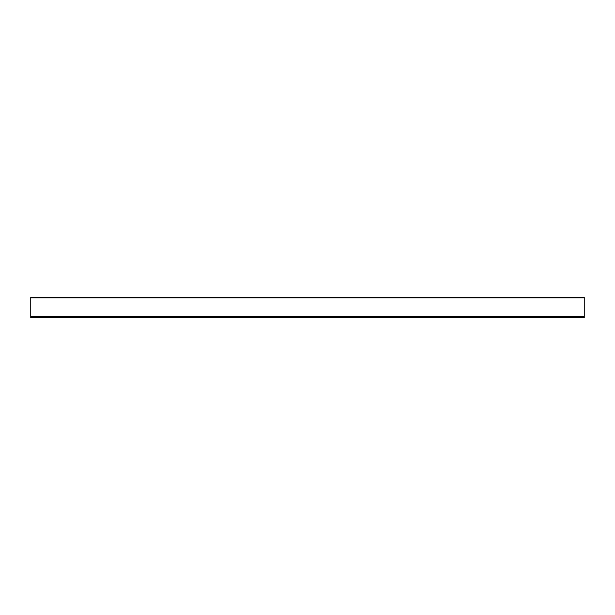 <?xml version="1.0" encoding="UTF-8"?>
<svg xmlns="http://www.w3.org/2000/svg" width="615" height="615" viewBox="0 0 615 615"><rect width="100%" height="100%" fill="white"/><g stroke="black" fill="none" stroke-linecap="round" stroke-linejoin="round"><path stroke-width="0.92" d="M30.75 316.541L30.75 317.648L584.25 317.648L584.25 297.353L30.75 297.353L30.75 316.541L584.25 316.541M30.75 297.906L584.25 297.906"/></g></svg>
